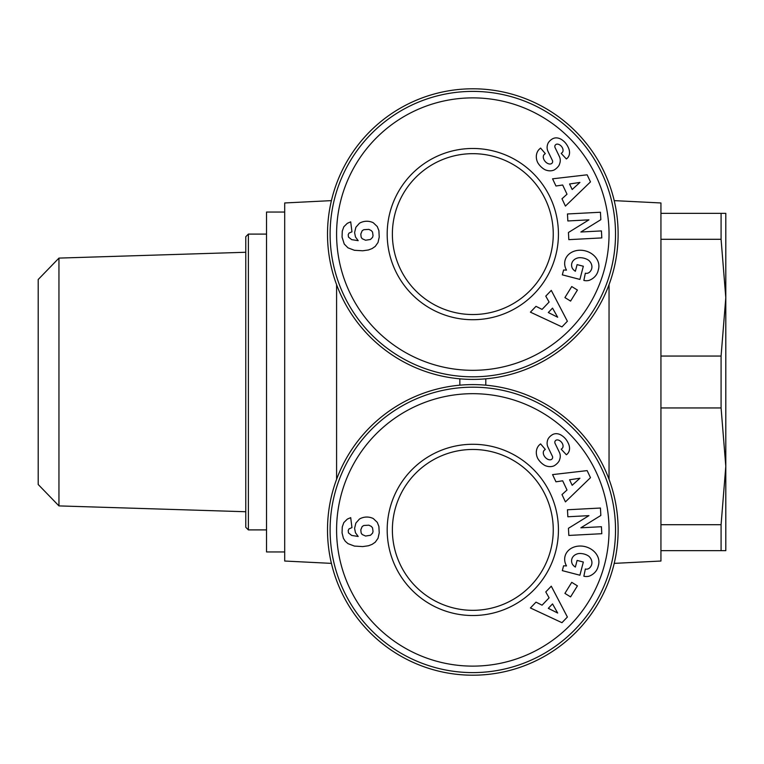 <?xml version="1.0" encoding="UTF-8"?>
<svg xmlns="http://www.w3.org/2000/svg" width="764" height="764" viewBox="0 0 764 764"><rect width="100%" height="100%" fill="white"/><g stroke="black" fill="none" stroke-linecap="round" stroke-linejoin="round"><path stroke-width="1.15" d="M336.59 479.334L336.59 284.666M331.423 563.374L284.695 561.034L284.695 202.966L331.423 200.626M721.082 407.947L721.082 356.053L725.8 297.673L721.082 239.294L721.082 213.347L725.8 213.347L725.8 466.327L721.082 407.947L660.936 407.947L660.936 202.966L614.208 200.626M609.042 479.334L609.042 284.666M327.508 234.099A145.303 145.303 0 0 0 472.811 379.402A145.303 145.303 0 0 0 618.124 234.099A145.303 145.303 0 0 0 472.811 88.796A145.303 145.303 0 0 0 327.508 234.099M327.508 529.901A145.303 145.303 0 0 0 472.811 675.204A145.303 145.303 0 0 0 618.124 529.901A145.303 145.303 0 0 0 472.811 384.598A145.303 145.303 0 0 0 327.508 529.901M586.485 273.359A4.536 4.536 0 0 0 589.579 272.146A10.285 8.48 15.7 0 0 591.661 268.775A10.285 8.48 15.7 0 0 588.853 260.457A9.283 5.186 12.3 0 0 578.759 257.745A10.295 8.251 14.8 0 0 571.797 263.37A10.295 8.251 14.8 0 0 572.398 268.422A13.991 11.727 -57.1 0 0 575.225 271.191A13.991 11.727 -57.1 0 0 575.359 271.277L577.097 264.621L583.333 266.244L579.905 279.423L562.333 274.849L563.593 270.007L566.506 270.122A17.295 14.335 14.6 0 1 565.045 260.409A17.295 14.335 14.6 0 1 585.396 250.898A17.295 14.335 14.6 0 1 598.518 269.129L598.002 271.124A17.295 14.678 12.7 0 1 589.159 280.369A11.193 11.193 0 0 1 583.858 280.445L585.339 273.216A4.536 4.536 0 0 0 586.485 273.359M537.751 162.656A12.959 11.03 49.1 0 1 539.718 148.837A12.959 11.03 49.1 0 1 539.814 148.751L540.597 148.082L545.286 153.602L544.293 154.443A5.854 3.887 -130.3 0 0 544.703 160.879A5.854 3.887 -130.3 0 0 551.083 163.821A2.416 2.416 0 0 0 552.41 160.497L548.017 151.415A9.072 9.072 0 0 1 547.177 146.344A12.319 10.495 -130.3 0 1 548.342 142.696A9.435 7.306 -40.3 0 1 552.639 138.771A12.224 9.311 -117.3 0 1 552.783 138.695A12.224 9.311 -117.3 0 1 562.419 140.156A57.749 31.419 -46.9 0 1 564.119 141.55A57.749 31.419 -46.9 0 1 567.996 146.889A12.415 9.302 41.5 0 1 567.681 157.785A12.415 9.302 41.5 0 1 566.363 158.941L561.206 153.421L562.094 152.666A5.205 3.591 -130.3 0 0 562.275 147.557A5.205 3.591 -130.3 0 0 557.3 144.109A2.416 2.416 0 0 0 555.056 147.576L559.363 156.477A9.072 9.072 0 0 1 559.649 163.735A12.959 11.078 49.7 0 1 558.933 165.521A9.435 5.797 -40.3 0 1 553.986 170.076A12.95 11.04 -129.7 0 1 544.99 169.713A13.828 9.636 -129.7 0 1 537.751 162.656M359.452 223.241A14.611 14.611 0 0 1 373.309 222.763L377.301 226.583L378.896 230.69L379.221 237.098L378.027 242.484L375.258 246.4L372.116 248.567L368.477 249.962L362.719 250.783L354.401 250.286L347.992 247.842L344.249 244.05L342.062 237.126L342.262 231.167L343.829 226.784L347.314 223.317L350.705 221.846L351.956 231.817L348.986 233.115L348.193 234.729L348.489 237.098L351.679 239.638L358.182 240.66L355.47 236.974L354.591 232.59L355.871 227.28L359.452 223.241M615.526 234.099A142.706 142.706 0 0 0 472.811 91.394A142.706 142.706 0 0 0 330.105 234.099A142.706 142.706 0 0 0 472.811 376.814A142.706 142.706 0 0 0 615.526 234.099M609.042 234.099A136.221 136.221 0 0 1 472.811 370.32A136.221 136.221 0 0 1 336.59 234.099A136.221 136.221 0 0 1 472.811 97.878A136.221 136.221 0 0 1 609.042 234.099M586.485 569.161A4.536 4.536 0 0 0 589.579 567.938A10.285 8.48 15.7 0 0 591.661 564.577A10.285 8.48 15.7 0 0 588.853 556.259A9.283 5.186 12.3 0 0 578.759 553.547A10.295 8.251 14.8 0 0 571.797 559.162A10.295 8.251 14.8 0 0 572.398 564.214A13.991 11.727 -57.1 0 0 575.225 566.984A13.991 11.727 -57.1 0 0 575.359 567.069L577.097 560.413L583.333 562.037L579.905 575.216L562.333 570.641L563.593 565.799L566.506 565.914A17.295 14.335 14.6 0 1 565.045 556.211A17.295 14.335 14.6 0 1 585.396 546.699A17.295 14.335 14.6 0 1 598.518 564.921L598.002 566.917A17.295 14.678 12.7 0 1 589.159 576.171A11.193 11.193 0 0 1 583.858 576.247L585.339 569.018A4.536 4.536 0 0 0 586.485 569.161M537.751 458.457A12.959 11.03 49.1 0 1 539.718 444.629A12.959 11.03 49.1 0 1 539.814 444.543L540.597 443.884L545.286 449.404L544.293 450.235A5.854 3.887 -130.3 0 0 544.703 456.671A5.854 3.887 -130.3 0 0 551.083 459.622A2.416 2.416 0 0 0 552.41 456.299L548.017 447.217A9.072 9.072 0 0 1 547.177 442.146A12.319 10.495 -130.3 0 1 548.342 438.498A9.435 7.306 -40.3 0 1 552.639 434.573A12.224 9.311 -117.3 0 1 552.783 434.487A12.224 9.311 -117.3 0 1 562.419 435.957A57.749 31.419 -46.9 0 1 564.119 437.352A57.749 31.419 -46.9 0 1 567.996 442.69A12.415 9.302 41.5 0 1 567.681 453.587A12.415 9.302 41.5 0 1 566.363 454.742L561.206 449.213L562.094 448.468A5.205 3.591 -130.3 0 0 562.275 443.349A5.205 3.591 -130.3 0 0 557.3 439.902A2.416 2.416 0 0 0 555.056 443.378L559.363 452.278A9.072 9.072 0 0 1 559.649 459.536A12.959 11.078 49.7 0 1 558.933 461.322A9.435 5.797 -40.3 0 1 553.986 465.868A12.95 11.04 -129.7 0 1 544.99 465.515A13.828 9.636 -129.7 0 1 537.751 458.457M359.452 519.043A14.611 14.611 0 0 1 373.309 518.565L377.301 522.375L378.896 526.491L379.221 532.9L378.027 538.286L375.258 542.192L372.116 544.36L368.477 545.754L362.719 546.585L354.401 546.079L347.992 543.643L345.271 541.246L343.408 538.334L342.062 532.919L342.262 526.969L343.829 522.576L347.314 519.109L350.705 517.648L351.956 527.609L348.986 528.908L348.193 530.531L348.489 532.9L351.679 535.44L358.182 536.462L355.47 532.775L354.591 528.382L355.871 523.073L359.452 519.043M615.526 529.901A142.706 142.706 0 0 0 472.811 387.186A142.706 142.706 0 0 0 330.105 529.901A142.706 142.706 0 0 0 472.811 672.606A142.706 142.706 0 0 0 615.526 529.901M609.042 529.901A136.221 136.221 0 0 1 472.811 666.122A136.221 136.221 0 0 1 336.59 529.901A136.221 136.221 0 0 1 472.811 393.68A136.221 136.221 0 0 1 609.042 529.901M553.251 529.901A80.44 80.44 0 0 1 472.811 610.331A80.44 80.44 0 0 1 392.381 529.901A80.44 80.44 0 0 1 472.811 449.461A80.44 80.44 0 0 1 553.251 529.901M387.186 529.901A85.625 85.625 0 0 0 472.811 615.526A85.625 85.625 0 0 0 558.436 529.901A85.625 85.625 0 0 0 472.811 444.276A85.625 85.625 0 0 0 387.186 529.901M553.251 234.099A80.44 80.44 0 0 1 472.811 314.539A80.44 80.44 0 0 1 392.381 234.099A80.44 80.44 0 0 1 472.811 153.669A80.44 80.44 0 0 1 553.251 234.099M387.186 234.099A85.625 85.625 0 0 0 472.811 319.724A85.625 85.625 0 0 0 558.436 234.099A85.625 85.625 0 0 0 472.811 148.474A85.625 85.625 0 0 0 387.186 234.099M284.695 551.952L266.531 551.952L266.531 212.048L284.695 212.048M58.952 258.098L38.2 279.509L38.2 484.491L58.952 505.902L58.952 258.098L245.779 252.263M248.376 234.099L245.779 236.697L245.779 527.303L248.376 529.901L248.376 234.099L266.531 234.099M721.082 550.653L721.082 524.706L725.8 466.327L725.8 550.653L660.936 550.653L660.936 407.947M660.936 213.347L721.082 213.347M721.082 239.294L660.936 239.294M660.936 356.053L721.082 356.053M660.936 524.706L721.082 524.706M614.208 563.374L660.936 561.034L660.936 550.653M561.96 326.897L530.417 312.161L536.003 306.335L542.068 309.391L549.106 302.047L545.773 296.136L551.283 290.396L567.385 321.243L561.96 326.897M568.445 232.495L588.929 219.851L567.843 220.958L567.471 213.968L600.447 212.239L600.838 219.679L580.869 232.008L601.43 230.919L601.803 237.91L568.827 239.648L568.445 232.495M577.412 290.053L570.584 301.092L564.911 297.588L571.739 286.548L577.412 290.053M590.476 181.899L565.427 206.089L561.989 198.783L567.012 194.209L562.667 185.012L555.963 186.005L552.563 178.814L587.134 174.813L590.476 181.899M561.96 622.689L530.417 607.963L536.003 602.137L542.068 605.183L549.106 597.84L545.773 591.928L551.283 586.189L567.385 617.035L561.96 622.689M568.445 528.296L588.929 515.643L567.843 516.76L567.471 509.769L600.447 508.031L600.838 515.471L580.869 527.8L601.43 526.721L601.803 533.702L568.827 535.44L568.445 528.296M577.412 585.854L570.584 596.894L564.911 593.389L571.739 582.34L577.412 585.854M590.476 477.691L565.427 501.881L561.989 494.585L567.012 490.01L562.667 480.804L555.963 481.807L552.563 474.606L587.134 470.614L590.476 477.691M360.799 529.882L361.152 532.976L362.146 534.494L365.564 536.041L370.473 535.268L372.546 533.167L373.042 531.477L372.546 527.886L371.371 526.415L368.831 525.174L363.769 525.498L362.146 526.568L360.799 529.882M557.672 613.034L552.534 603.913L548.304 608.325L557.672 613.034M579.914 478.245L569.562 479.782L572.169 485.302L579.914 478.245M360.799 234.09L361.152 237.174L362.146 238.693L365.564 240.24L370.473 239.466L372.546 237.375L373.042 235.675L372.546 232.094L371.371 230.623L368.831 229.372L363.769 229.697L362.146 230.766L360.799 234.09M557.672 317.232L552.534 308.121L548.304 312.524L557.672 317.232M579.914 182.443L569.562 183.981L572.169 189.51L579.914 182.443M459.842 378.829L459.842 385.171M485.789 385.171L485.789 378.829M266.531 529.901L248.376 529.901M58.952 505.902L245.779 511.737"/></g></svg>
